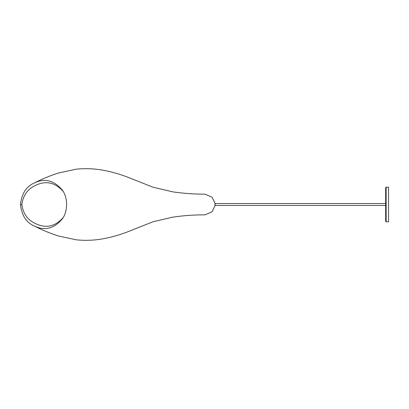 <?xml version="1.0" encoding="UTF-8"?>
<svg xmlns="http://www.w3.org/2000/svg" width="409" height="409" viewBox="0 0 409 409"><rect width="100%" height="100%" fill="white"/><g stroke="black" fill="none" stroke-linecap="round" stroke-linejoin="round"><path stroke-width="0.61" d="M386.147 187.184L388.55 187.184L388.55 221.816L386.147 221.816L385.667 221.33L385.667 187.67L386.147 187.184L386.147 221.816M33.973 183.145C41.805 179.127 49.908 175.763 58.282 173.048L76.089 169.203C86.253 168.145 96.335 168.697 106.335 170.86C114.29 172.532 122.035 174.888 129.576 177.93L153.124 187.266L172.843 191.862C183.493 193.426 194.198 194.188 204.97 194.147L212.061 197.189L214.981 203.207L215.114 204.5L214.981 205.793L212.061 211.811L204.97 214.853C194.198 214.812 183.493 215.574 172.843 217.138L153.124 221.734L129.576 231.07C122.035 234.112 114.29 236.468 106.335 238.14C96.335 240.303 86.253 240.855 76.089 239.797L58.282 235.952C49.908 233.237 41.805 229.873 33.973 225.855C44.785 231.203 54.397 228.667 62.802 218.253C67.858 210.829 67.858 198.171 62.802 190.747C54.397 180.333 44.785 177.797 33.973 183.145C26.222 186.565 21.713 193.682 20.45 204.5C21.713 215.318 26.222 222.435 33.973 225.855M63.252 191.509C55.082 182.291 45.731 180.318 35.194 185.584C27.546 189.137 23.098 195.446 21.851 204.5C23.098 213.554 27.546 219.863 35.194 223.416C45.731 228.682 55.082 226.709 63.252 217.491M214.981 203.207L214.981 205.793M21.851 204.5L20.45 204.5M215.022 205.461L385.667 205.461M215.022 203.539L385.667 203.539"/></g></svg>
